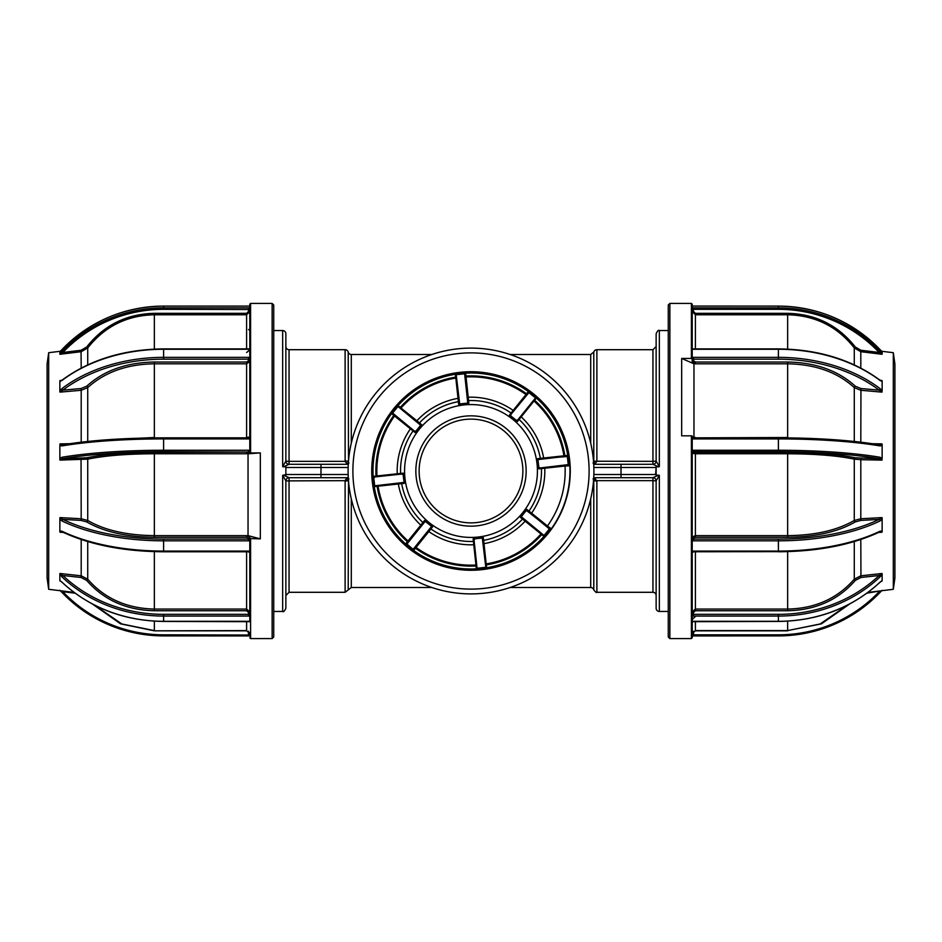 <?xml version="1.0" encoding="UTF-8"?>
<svg xmlns="http://www.w3.org/2000/svg" width="942" height="942" viewBox="0 0 942 942"><rect width="100%" height="100%" fill="white"/><g stroke="black" fill="none" stroke-linecap="round" stroke-linejoin="round"><path stroke-width="1.41" d="M593.507 461.227L652.947 461.356L652.947 464.3A3.191 3.191 0 0 0 656.138 461.109L656.138 333.739L656.138 461.109L659.329 466.655L656.138 466.867L656.138 475.133L659.329 475.345L659.329 611.452A3.191 3.191 0 0 1 656.138 608.261L656.138 480.891A3.191 3.191 90 0 0 652.959 477.7L593.707 477.7M659.329 475.345L656.138 480.879A3.191 3.191 0 0 0 652.947 477.7L658.588 475.133M652.947 477.7L652.947 480.644L656.138 480.891L656.138 595.485A3.191 3.191 0 0 0 652.947 592.294L652.947 480.644L596.875 480.644L596.887 592.294L652.947 592.294M659.329 466.655L659.329 330.548L668.267 330.548M659.329 611.452L668.267 611.452M345.113 460.968L348.21 461.168L345.113 460.968L345.113 349.706A3.191 3.191 0 0 1 348.21 352.096A3.191 3.191 0 0 0 351.295 354.486L431.907 354.486M510.093 354.486L590.705 354.486L593.79 352.096A3.191 3.191 0 0 1 596.887 349.706L596.887 460.968M351.295 498.824L351.295 587.514L431.907 587.514M510.093 587.514L590.705 587.514L590.705 498.824M273.733 330.548L282.671 330.548A3.191 3.191 0 0 1 285.862 333.739L285.862 346.515A3.191 3.191 0 0 0 289.053 349.706L289.053 461.356L345.125 461.356L346.491 463.205A3.191 1.754 -41.2 0 1 348.375 462.887M273.733 611.452L282.671 611.452L282.671 475.345L286.392 474.509L320.975 474.509L320.975 477.7L289.041 477.7A3.191 3.191 -90 0 0 285.862 480.879L285.862 595.485L289.053 592.294L345.113 592.294L345.113 481.032L346.491 478.795L348.316 478.077M348.163 474.509L320.975 474.509L320.975 467.491L286.392 467.491L285.862 466.867L285.862 475.133M285.862 466.867L282.671 466.655L285.862 461.121A3.191 3.191 -90 0 0 289.041 464.3L348.293 464.3M285.862 333.739L285.862 461.109A3.191 3.191 0 0 0 289.053 464.3L283.412 466.867M596.887 592.294C596.651 593.013 595.627 592.212 593.79 589.904A3.191 3.191 0 0 0 590.705 587.514M593.684 478.077L596.875 480.644L593.79 480.644L593.107 478.795M593.625 479.113A3.191 1.754 -41.2 0 0 595.509 478.795M593.79 589.904L593.79 480.644M596.887 481.032L593.507 480.773M593.707 464.3L652.959 464.3A3.191 3.191 90 0 0 656.138 461.121L656.138 346.515L652.947 349.706L652.947 461.356L656.138 461.121M348.316 463.923L346.491 463.205M348.293 477.7L320.975 477.7M345.113 481.032L348.21 480.832L348.893 478.795L348.21 480.644L285.862 480.891L285.862 608.261L285.862 480.879L282.671 475.345M283.412 475.133L289.053 477.7A3.191 3.191 0 0 0 285.862 480.891M348.375 479.113A3.191 1.754 -138.8 0 1 346.491 478.795L345.62 479.525M285.862 467.491L285.862 474.509M285.862 461.109L289.053 461.356L289.053 464.3M348.21 352.096L348.493 461.227M348.21 461.356L348.893 463.205M593.625 462.887A3.191 1.754 41.2 0 1 595.509 463.205L593.684 463.923M595.509 463.205L596.875 461.356L593.79 461.356L593.79 352.096M593.107 463.205L593.79 461.356M658.588 466.867L652.959 464.3M656.138 466.867L655.608 467.491L593.837 467.491M593.837 474.509L655.608 474.509L656.138 467.491M656.138 474.509L656.138 475.133M348.493 480.773L348.21 589.904L345.113 592.294M273.733 305.02L273.733 636.98L272.132 638.582L272.132 303.418L273.733 305.02M59.864 444.177L62.855 444.812A1.272 0.918 80.4 0 0 61.925 445.931L59.864 445.389L59.864 458.53L61.925 457.27A139.345 22.172 0 0 1 163.614 450.264L248.511 450.264L248.511 451.724A1.272 1.26 0 0 1 249.795 452.984L260.322 452.902L248.04 453.773L154.347 453.773C126.946 453.867 104.727 455.645 87.724 459.131L60.064 460.108L59.864 458.53L59.864 459.814M60.512 581.049L61.925 582.097A139.345 123.991 0 0 0 163.614 621.308L248.511 621.308A2.555 1.166 0 0 1 249.795 621.473L249.795 538.541L260.322 538.859L260.322 452.902M48.69 589.303L47.1 578.023L47.1 363.977L48.69 352.697L48.69 589.303L74.041 592.412M59.864 573.631L62.855 575.491L61.925 576.857L59.864 573.631L59.864 580.861M59.864 530.982L61.925 531.182A1.272 0.836 115.7 0 0 62.302 531.936L59.864 531.995L59.864 525.035L59.864 531.995M59.864 517.853L59.864 519.101L60.064 517.594L62.855 519.395A1.272 0.836 115.7 0 0 61.925 520.926L59.864 519.101L59.864 525.035M60.064 392.119L59.864 390.848L61.925 388.61A1.272 0.659 52.9 0 0 62.855 390.129L60.064 392.119L81.2 390.282L81.047 388.54L86.688 386.208C103.879 370.559 126.428 362.505 154.347 362.034L154.347 363.8C126.946 364.224 104.727 372.161 87.724 387.609L81.2 390.282L81.2 442.175M59.864 380.756L62.09 380.109A1.272 0.659 52.9 0 0 61.925 380.509L59.864 381.451L59.864 380.756L59.864 391.919M61.925 457.27A1.272 0.918 80.4 0 0 62.855 458.672L86.688 457.788C103.879 454.279 126.428 452.478 154.347 452.372L248.511 452.066A1.272 1.26 180 0 1 249.795 453.326L249.795 304.219L249.795 306.056L248.511 306.103L163.614 306.103A139.345 137.685 180 0 0 61.925 349.647L59.864 351.731L59.864 353.78L61.925 351.413L62.855 352.473L59.864 354.227M249.795 635.944L163.614 635.897A139.345 137.685 -0 0 1 61.925 592.353L59.864 590.269L61.925 592.365C89.737 620.743 123.638 635.261 163.614 635.909L163.614 634.826L249.795 635.026M86.688 457.788A1.272 1.013 -102.1 0 1 87.724 459.131L87.724 520.455C104.503 530.252 126.711 535.303 154.347 535.633L154.347 537.281C126.428 536.987 103.879 531.853 86.688 521.892L81.047 520.408L62.855 519.395A138.074 62.349 0 0 0 163.614 539.107L248.511 539.107A1.272 1.142 180 0 0 249.795 537.976L249.795 536.916A3.191 1.295 0 0 0 246.604 535.633L248.04 535.633L248.04 453.773M249.795 611.876L246.604 609.062L246.604 551.777M249.642 632.836L246.604 630.834L246.604 621.449M249.559 632.588L248.511 632.671L248.511 631.234M249.795 309.529L163.614 309.329A138.074 136.425 180 0 0 62.855 352.473L81.047 350.271L86.688 347.009C103.879 325.214 126.428 313.98 154.347 313.321L154.347 314.769C126.946 315.37 104.727 326.427 87.724 347.951L81.2 351.696L60.064 354.263M246.604 348.893L246.604 314.769L249.795 311.625L249.795 349.023A2.555 1.802 180 0 1 248.511 349.258L163.614 349.258A139.345 98.804 180 0 0 61.925 380.509M249.795 360.068A1.272 0.895 0 0 0 248.511 359.173L163.614 359.173A138.074 97.897 180 0 0 62.855 390.129L81.047 388.54M248.511 450.264A2.555 2.52 180 0 1 249.795 450.606M249.795 438.583A2.555 2.52 180 0 1 248.511 438.913L163.614 438.913A139.345 22.172 180 0 0 61.925 445.931M62.855 444.812A138.074 21.972 0 0 1 163.614 437.865L248.511 437.842L248.511 438.913M62.396 444.836L62.643 444.812C90.291 440.267 123.944 437.948 163.614 437.842L163.614 451.724A138.074 21.972 180 0 0 62.855 458.672L60.064 460.108M109.637 439.584L154.347 437.512L154.347 363.8L246.604 363.8L246.604 362.034L248.511 360.68A1.272 0.895 180 0 1 249.795 361.575L246.604 363.8L246.604 437.512L249.795 436.935A1.272 1.26 180 0 1 248.511 438.195M248.511 360.68L248.511 357.359A2.555 1.802 180 0 1 249.795 357.607M59.864 390.848L59.864 381.451M154.347 349.105L154.347 314.769L246.604 314.769L246.604 313.321L248.511 311.437L248.511 307.869L249.795 307.928L249.795 309.07M248.511 306.103L163.614 306.091L163.614 309.329M163.614 306.091C123.638 306.739 89.737 321.257 61.925 349.635L59.864 351.79M249.795 330.124L248.511 329.547M248.511 632.73L248.511 635.897L163.614 635.909M61.348 590.858L62.855 591.682L61.925 592.365M249.795 633.789L246.604 630.598L154.347 630.834L120.576 623.839L92.493 604.069M61.925 582.097L61.972 582.25C89.796 607.802 123.673 620.872 163.614 621.449L249.795 621.673M249.795 615.915A2.555 1.166 0 0 1 248.511 616.068L163.614 616.068A139.345 123.991 180 0 1 61.925 576.857M87.724 541.568L87.724 579.189C104.503 598.464 126.711 608.426 154.347 609.062L154.347 610.746C126.428 610.157 103.879 600.054 86.688 580.413L81.047 577.481L62.855 575.491A138.074 122.849 0 0 0 163.614 614.349L248.511 614.349L248.511 616.068M59.864 577.481L59.864 574.443M86.688 580.413L87.724 579.189L81.2 575.821L81.2 539.53M154.347 551.647L154.347 609.062L246.604 609.062L246.604 610.746L248.511 612.453L248.511 614.349M62.302 531.936L62.302 531.936C90.067 544.876 123.838 551.494 163.614 551.777L163.614 551.647M86.688 521.892A1.272 0.918 -58.6 0 0 87.724 520.455L81.2 518.771L81.047 458.318M249.795 452.996L246.604 453.773L246.604 452.372M249.795 453.326L246.604 453.773M154.347 537.281L246.604 537.281L248.511 538.153A1.272 1.142 -0 0 0 249.795 537.011L246.604 535.633L154.347 535.633L154.347 452.372M260.322 538.859L248.04 535.633M669.868 638.582L668.267 636.98L668.267 305.02L669.868 303.418L669.868 638.582L691.404 638.582L691.404 435.84L681.678 435.84L681.678 358.431L693.96 363.8L695.396 363.8L692.205 361.575A1.272 0.895 180 0 1 693.489 360.68L695.396 362.034L695.396 363.8A3.191 2.143 180 0 1 692.205 361.657L692.205 358.973L691.404 358.431L681.678 358.431M691.404 358.431L691.404 303.418L692.205 304.219L692.205 358.973M693.489 438.195A1.272 1.26 180 0 1 692.205 436.935L695.396 437.512A3.191 0.671 180 0 1 692.205 436.841L692.205 637.781L691.404 638.582M882.136 354.227L879.145 352.473A138.074 136.425 180 0 0 778.386 309.329L693.489 309.329L693.489 311.437L695.396 313.321L695.396 314.769L692.205 311.625L692.205 306.338M893.31 352.697L894.9 363.977L894.9 578.023L893.31 589.303L893.31 352.697L881.665 351.272M882.136 352.755L882.136 351.731L882.136 353.78L880.075 351.413L879.145 352.473L860.953 350.271L855.312 347.009C838.121 325.214 815.572 313.98 787.653 313.321L787.653 349.105M882.136 391.919L879.145 390.129A1.272 0.659 -52.9 0 0 880.075 388.61L882.136 390.848L882.136 381.451L880.075 380.509A1.272 0.659 -52.9 0 0 879.91 380.109L881.936 380.544L882.136 381.451L882.136 380.756M882.136 459.814L879.145 458.672A1.272 0.918 -80.4 0 0 880.075 457.27L882.136 458.53L882.136 445.389L880.075 445.931A1.272 0.918 -80.4 0 0 879.145 444.812L881.936 443.894L882.136 445.389L882.136 444.177M882.136 525.035L882.136 531.995L882.136 519.101L880.075 520.926A1.272 0.836 -115.7 0 0 879.145 519.395L881.936 517.594L882.136 519.101L882.136 517.853M882.136 531.995L879.698 531.936A1.272 0.836 -115.7 0 0 880.075 531.182L882.136 530.982M881.641 580.931L880.028 582.25L882.136 580.861L882.136 574.443L880.075 576.857L879.145 575.491L881.936 573.501L882.136 574.443L882.136 573.631M882.136 580.861L881.488 581.049M880.075 592.365C852.263 620.743 818.362 635.261 778.386 635.909L778.386 634.826A138.074 136.425 180 0 0 879.145 591.682L880.075 592.365L882.136 590.293L880.075 592.353A139.345 137.685 0 0 1 778.386 635.897L692.205 635.944L692.205 634.072M693.006 359.232L693.041 360.739M880.075 445.931A139.345 22.172 180 0 0 778.386 438.913L693.489 438.913A2.555 2.52 180 0 1 692.205 438.583L692.205 450.606A2.555 2.52 180 0 1 693.489 450.264L778.386 450.264A139.345 22.172 0 0 1 880.075 457.27M880.075 520.926A139.345 62.926 180 0 1 778.386 540.826L693.489 540.826A2.555 2.273 0 0 1 692.205 540.52L692.205 537.011L695.396 535.633L787.653 535.633C815.054 535.362 837.273 530.299 854.276 520.455L854.276 459.131C837.497 455.669 815.289 453.879 787.653 453.773L787.653 452.372C815.572 452.478 838.121 454.279 855.312 457.788L879.145 458.672A138.074 21.972 180 0 0 778.386 451.724L693.489 451.724L693.489 450.264M692.205 613.76L692.205 611.876L695.396 609.062L695.396 610.746L693.489 612.453L693.489 614.349L778.386 614.349A138.074 122.849 -0 0 0 879.145 575.491L860.953 577.481L855.312 580.413C838.121 600.054 815.572 610.157 787.653 610.746L787.653 609.062C815.054 608.532 837.273 598.57 854.276 579.189L860.8 575.821L881.936 573.501M692.205 621.343L692.205 621.473A2.555 1.166 0 0 1 693.489 621.308L778.386 621.308A139.345 123.991 -0 0 0 880.075 582.097M880.075 576.857A139.345 123.991 180 0 1 778.386 616.068L693.489 616.068A2.555 1.166 0 0 1 692.205 615.915M695.396 621.449L695.396 630.834L692.358 632.836M692.441 632.588L693.489 632.671L693.489 634.826L778.386 634.826M692.205 307.928L693.489 307.869L693.489 309.329L692.205 309.529M693.489 307.869L778.386 307.869L778.386 306.091C818.362 306.739 852.263 321.257 880.075 349.635L882.136 351.707L880.075 349.647A139.345 137.685 180 0 0 778.386 306.103L692.205 306.056M854.276 364.872L854.276 347.951C837.497 326.544 815.289 315.476 787.653 314.769L695.396 314.769L695.396 348.893M855.312 347.009L854.276 347.951L860.8 351.696L860.8 368.075M880.075 380.509A139.345 98.804 180 0 0 778.386 349.258L693.489 349.258A2.555 1.802 180 0 1 692.205 349.023M879.91 380.109L879.91 380.109C852.11 359.75 818.268 349.352 778.386 348.893L693.489 348.893M866.946 593.166L880.652 590.858M778.386 635.909L693.489 635.909L693.489 634.826L692.205 635.026M849.507 604.069L821.424 623.839L787.653 630.598L820.164 623.969L847.482 605.117M882.136 577.481L882.136 580.519M693.489 616.068L693.489 614.349M692.205 611.876L692.205 551.388A2.555 2.273 0 0 1 693.489 551.082L778.386 551.082A139.345 62.926 0 0 0 880.075 531.182M692.205 540.52L692.205 551.388M879.145 531.924A1.272 0.836 -115.7 0 0 879.698 531.936C851.933 544.876 818.162 551.494 778.386 551.777L778.386 539.107A138.074 62.349 0 0 0 879.145 519.395L860.953 520.408L855.312 521.892C838.121 531.853 815.572 536.987 787.653 537.281L787.653 453.773L695.396 453.773L695.396 537.281L693.489 538.153A1.272 1.142 0 0 1 692.205 537.011L692.205 453.326L695.396 453.773L695.396 452.372L693.489 452.066A1.272 1.26 180 0 0 692.205 453.326L692.205 450.606M855.312 457.788A1.272 1.013 102.1 0 0 854.276 459.131L860.8 459.696L860.8 518.771L881.936 517.594M855.312 521.892A1.272 0.918 58.6 0 1 854.276 520.455L860.8 518.771L860.953 520.408M693.489 452.066L693.489 451.724A1.272 1.26 -0 0 0 692.205 452.984M787.653 437.889L832.363 439.584M854.276 441.457L854.276 387.609C837.497 372.243 815.289 364.307 787.653 363.8L787.653 437.512L695.396 437.842M695.396 363.8L787.653 363.8L787.653 362.034C815.572 362.505 838.121 370.559 855.312 386.208L860.953 388.54L860.8 442.175M855.312 386.208A1.272 0.718 133.7 0 0 854.276 387.609L860.8 390.282L881.936 392.119M879.604 444.836L879.357 444.812C851.709 440.267 818.056 437.948 778.386 437.842A138.074 21.972 0 0 1 879.145 444.812M693.489 438.913L693.489 437.842L778.386 437.865L693.489 437.842M692.205 436.005L691.404 435.84M693.96 363.8L693.96 437.453M860.953 388.54L879.145 390.129A138.074 97.897 180 0 0 778.386 359.173L693.489 359.173L693.489 360.68M692.205 357.607A2.555 1.802 180 0 1 693.489 357.359L693.489 359.173A1.272 0.895 0 0 0 692.205 360.068M692.205 438.583L692.205 436.605L693.489 438.348M561.408 387.751A122.896 122.896 0 0 0 387.751 380.592A122.896 122.896 0 0 0 380.592 554.249A122.896 122.896 0 0 0 554.249 561.408A122.896 122.896 0 0 0 561.408 387.751A122.896 122.896 0 0 1 554.249 561.408A122.896 122.896 0 0 1 380.592 554.249M397.971 538.247A99.275 99.275 0 0 0 538.247 544.029A99.275 99.275 0 0 0 544.029 403.753A99.275 99.275 0 0 0 403.753 397.971A99.275 99.275 0 0 0 397.971 538.247M474.839 419.272A51.869 51.869 0 0 1 522.728 474.839A51.869 51.869 0 0 1 467.161 522.728A51.869 51.869 0 0 1 419.272 467.161A51.869 51.869 0 0 1 474.839 419.272M373.762 477.382L376.258 476.793A0.801 0.801 0 0 0 376.965 475.957L403.235 473.143A67.8 67.8 0 0 0 403.588 478.265L404.33 483.34A67.8 67.8 0 0 1 403.588 478.265L403.035 473.932L373.727 477.052L374.68 485.813L404.165 482.398M565.742 465.207A0.801 0.801 0 0 0 565.035 466.043L538.765 468.857A67.8 67.8 0 0 0 538.412 463.735L537.67 458.66A67.8 67.8 0 0 1 538.412 463.735L538.965 468.068L568.273 464.948L567.32 456.187L537.835 459.602M416.399 430.565L416.482 430.635A67.836 67.836 0 0 0 415.222 432.402M372.62 481.597A98.957 98.957 0 0 0 551.341 528.768A98.957 98.957 0 0 0 569.816 465.784L568.862 465.843A97.992 97.992 0 0 0 460.497 373.574A97.992 97.992 0 0 0 445.99 565.753A97.992 97.992 0 0 0 550.564 528.215L551.341 528.768A98.957 98.957 0 0 1 372.62 481.597A98.957 98.957 0 0 1 460.402 372.62A98.957 98.957 0 0 1 569.816 465.784A98.957 98.957 0 0 0 569.38 460.402M537.046 463.888A66.435 66.435 0 0 1 478.112 537.046A66.435 66.435 0 0 1 404.954 478.112A66.435 66.435 0 0 1 463.888 404.954A66.435 66.435 0 0 1 537.046 463.888M477.382 568.238L485.813 567.32L482.41 538.906L483.34 537.67A67.8 67.8 0 0 1 478.265 538.412L473.932 538.965L476.793 565.742A0.801 0.801 0 0 0 475.957 565.035L473.767 544.77A73.817 73.817 0 0 1 428.822 531.582L430.894 528.968A0.801 0.789 -141.1 0 0 429.823 529.121L432.578 526.872A67.8 67.8 0 0 1 424.595 520.431L424.712 520.573A67.836 67.836 0 0 0 427.951 523.422M482.61 538.035L478.265 538.412A67.8 67.8 0 0 1 473.143 538.765L473.331 538.789A67.836 67.836 0 0 0 477.629 538.506M527.332 510.741L526.872 509.422A67.8 67.8 0 0 1 520.431 517.405L523.505 518.924M416.164 476.911A55.154 55.154 0 0 0 476.911 525.836A55.154 55.154 0 0 0 525.836 465.089A55.154 55.154 0 0 0 465.089 416.164A55.154 55.154 0 0 0 416.164 476.911M522.575 465.442A51.869 51.869 0 0 0 465.442 419.425A51.869 51.869 0 0 0 419.425 476.558A51.869 51.869 0 0 0 476.558 522.575A51.869 51.869 0 0 0 522.575 465.442M545.135 467.42L544.77 468.233A73.817 73.817 0 0 1 531.582 513.178L547.455 525.977A0.801 0.801 0 0 0 547.596 527.061L542.168 522.68M529.121 512.177A0.801 0.789 128.9 0 1 528.968 511.106L531.582 513.178L531.453 514.061M528.45 392.673L527.826 392.178L528.898 392.626L510.576 414.869L509.422 415.128A67.8 67.8 0 0 1 517.405 421.569L517.288 421.427A67.836 67.836 0 0 0 514.049 418.578M464.948 373.727L465.76 373.962L465.984 376.011A95.118 95.118 0 0 1 526.543 393.78L527.167 394.274M465.207 376.258A0.801 0.801 0 0 0 466.043 376.965L468.233 397.23A73.817 73.817 0 0 1 513.178 410.418L525.977 394.545A0.801 0.801 0 0 0 527.061 394.404L522.68 399.844M510.953 414.916L510.187 415.387L516.981 420.862L535.503 397.948L528.898 392.626L512.177 412.879A0.801 0.789 38.9 0 1 511.106 413.032L513.178 410.418L514.061 410.547M392.673 413.55L392.178 414.174L392.626 413.102L414.869 431.424L415.128 432.578A67.8 67.8 0 0 1 421.569 424.595L420.179 424.43M373.727 477.052L373.962 476.24L376.011 476.016A95.118 95.118 0 0 1 393.78 415.457L394.274 414.833L410.547 427.939L410.418 428.822L394.545 416.023A0.801 0.801 0 0 0 394.404 414.939M413.55 549.327L414.174 549.822L413.102 549.374L431.813 526.613L425.019 521.138L424.712 521.986L424.712 520.573M477.052 568.273L476.24 568.038L476.016 565.989A95.118 95.118 0 0 1 415.457 548.22L414.833 547.726L419.32 542.156M427.939 531.453L428.822 531.582L416.023 547.455A0.801 0.801 0 0 0 414.939 547.596M525.954 520.902L525.118 521.209A73.817 73.817 0 0 1 484.011 543.664L486.19 563.928A94.165 94.165 0 0 0 541.002 533.984A0.801 0.801 0 0 1 542.097 533.902A0.801 0.801 0 0 0 541.002 533.984L520.431 517.405M483.305 544.193L484.011 543.664L483.635 540.343A70.485 70.485 0 0 0 522.527 519.089A0.801 0.789 128.9 0 1 523.611 519.007M483.164 537.729L485.754 567.013L486.19 563.928A0.801 0.801 0 0 0 485.519 564.8L484.777 557.864M482.869 540.143L482.975 541.214A0.801 0.789 173.9 0 1 483.635 540.343L483.34 537.67M474.321 539.778L473.331 538.789M477.029 567.944L474.003 539.872M474.238 542.015L474.58 545.135L473.767 544.77L473.143 538.765M424.712 521.986L406.756 544.264L423.076 523.505M408.004 542.215L408.098 542.097A0.801 0.801 0 0 0 408.016 541.002L424.595 520.431M421.098 525.954L420.791 525.118A73.817 73.817 0 0 1 398.336 484.011L401.657 483.635A70.485 70.485 0 0 0 422.911 522.527A0.801 0.789 -141.1 0 1 422.993 523.611M404.271 483.164L374.987 485.754L378.072 486.19A94.165 94.165 0 0 0 408.016 541.002L407.38 541.721A95.118 95.118 0 0 1 377.118 486.331L375.081 486.555L374.68 485.813M403.094 482.41L400.786 482.975A0.801 0.789 -96.1 0 1 401.657 483.635L404.33 483.34M403.235 473.143L403.211 473.331A67.836 67.836 0 0 0 403.494 477.629M402.222 474.321L403.211 473.331M399.985 474.238L399.855 474.25A0.801 0.789 -96.1 0 0 400.562 473.426A70.485 70.485 0 0 1 413.032 430.894L410.418 428.822A73.817 73.817 0 0 0 397.23 473.767L396.865 474.58M414.916 431.047L415.387 431.813L420.862 425.019L397.948 406.497L392.626 413.102L412.879 429.823A0.801 0.789 -51.1 0 1 413.032 430.894L415.128 432.578M418.495 423.076L418.389 422.993A0.801 0.789 -51.1 0 0 419.473 422.911L421.569 424.595M416.046 421.098L416.882 420.791L419.473 422.911A70.485 70.485 0 0 1 458.365 401.657L455.81 378.072A94.165 94.165 0 0 0 400.998 408.016L416.882 420.791A73.817 73.817 0 0 1 457.989 398.336L458.695 397.807L459.025 400.786A0.801 0.789 -6.1 0 1 458.365 401.657L458.66 404.33A67.8 67.8 0 0 1 468.857 403.235L468.669 403.211A67.836 67.836 0 0 0 464.371 403.494M458.836 404.271L456.187 374.68L459.59 403.094L458.66 404.33M459.59 403.094L459.025 400.786M459.39 403.965L468.068 403.035L467.679 402.222L468.669 403.211M467.42 396.865L468.233 397.23L468.574 400.562A0.801 0.789 -6.1 0 1 467.75 399.855M517.288 420.014L517.288 421.427M535.292 398.183L517.57 420.179M518.924 418.495L519.007 418.389A0.801 0.789 38.9 0 0 519.089 419.473L517.405 421.569M520.902 416.046L521.209 416.882L519.089 419.473A70.485 70.485 0 0 1 540.343 458.365L563.928 455.81A94.165 94.165 0 0 0 533.984 400.998L521.209 416.882A73.817 73.817 0 0 1 543.664 457.989L544.193 458.695L557.864 457.223M537.729 458.836L567.355 456.529M538.906 459.59L541.214 459.025A0.801 0.789 83.9 0 1 540.343 458.365L537.67 458.66M538.765 468.857L538.789 468.669A67.836 67.836 0 0 0 538.506 464.371M539.778 467.679L538.789 468.669M568.238 464.618L539.872 467.997M542.015 467.762L542.145 467.75A0.801 0.789 83.9 0 0 541.438 468.574A70.485 70.485 0 0 1 528.968 511.106L526.872 509.422M549.374 528.898L526.613 510.187L523.799 513.531L521.138 516.981L544.052 535.503L549.586 528.639M527.084 510.953L549.327 528.45M521.986 517.288L543.817 535.292M544.052 535.503L543.322 535.916L541.002 533.984M476.051 558.806L476.793 565.742M414.174 549.822L416.023 547.455A94.165 94.165 0 0 0 475.957 565.035L476.016 565.989M406.708 543.817L413.361 549.586M398.336 484.011L378.072 486.19A0.801 0.801 0 0 0 377.2 485.519L397.807 483.305L398.336 484.011M400.786 482.975L397.807 483.305M374.056 477.029L402.387 473.979M392.178 414.174L394.545 416.023A94.165 94.165 0 0 0 376.965 475.957L376.011 476.016M412.879 429.823L410.547 427.939M420.014 424.712L399.785 408.004M405.343 412.478L399.903 408.098A0.801 0.801 0 0 0 400.998 408.016L400.279 407.38A95.118 95.118 0 0 1 455.669 377.118L455.81 378.072A0.801 0.801 0 0 0 456.481 377.2M456.187 374.68L455.445 375.081L455.669 377.118L456.458 377.035M467.679 402.222L464.618 373.762L456.529 374.645M464.618 373.762L468.021 402.387M525.977 394.545A94.165 94.165 0 0 0 466.043 376.965A94.165 94.165 0 0 1 525.977 394.545L527.826 392.178M465.984 376.011L466.043 376.965M533.984 400.998A0.801 0.801 0 0 1 533.902 399.903A0.801 0.801 0 0 0 533.984 400.998L534.62 400.279A95.118 95.118 0 0 1 564.882 455.669L563.928 455.81A0.801 0.801 0 0 0 564.8 456.481M567.32 456.187L566.919 455.445L564.882 455.669L564.965 456.458M547.455 525.977L548.232 526.531A95.118 95.118 0 0 1 548.22 526.543L547.455 525.977A94.165 94.165 0 0 0 565.035 466.043L568.862 465.843M565.035 466.043L565.989 465.996A95.118 95.118 0 0 1 565.989 465.996L568.038 465.76L568.273 464.948M550.564 528.215L548.232 526.531L547.726 527.167M541.721 534.62A95.118 95.118 0 0 1 486.331 564.882L486.555 566.919L485.813 567.32M406.497 544.052L406.084 543.322L407.38 541.721M397.948 406.497L398.678 406.084L400.279 407.38M535.503 397.948L535.916 398.678L534.62 400.279M282.671 466.655L282.671 330.548M289.053 477.7L289.053 592.294M621.025 464.3L621.025 477.7M348.163 467.491L320.975 467.491L320.975 464.3M351.295 354.486L351.295 443.176M590.705 443.176L590.705 354.486M272.132 303.418L250.596 303.418L250.596 452.902M250.596 538.859L250.596 638.582L249.795 637.781M60.064 573.501L81.2 575.821L81.047 577.481M63.349 532.43L60.064 532.254M60.064 517.594L81.2 518.771L81.047 520.408M60.064 443.894L69.637 443.706M60.064 380.544L61.666 380.403M81.2 368.075L81.047 350.271M94.518 605.117L121.836 623.969L154.347 630.598L154.347 621.178M61.925 388.61A139.345 98.804 -0 0 1 163.614 357.359L163.614 359.173M163.614 349.258L163.614 357.359L248.511 357.359M248.511 538.153L248.511 540.826L163.614 540.826A139.345 62.926 180 0 1 61.925 520.926M249.795 540.52A2.555 2.273 0 0 1 248.511 540.826M248.511 551.082L248.511 551.647A1.272 1.142 180 0 1 249.795 552.777L248.511 551.777L163.614 551.777L163.614 551.082L248.511 551.082A2.555 2.273 0 0 1 249.795 551.388M86.688 386.208A1.272 0.718 -133.7 0 1 87.724 387.609L87.724 441.457M246.604 437.842L154.347 437.889M154.347 362.034L246.604 362.034M154.347 313.321L246.604 313.321M86.688 347.009L87.724 347.951L87.724 364.872M61.925 351.413A139.345 137.685 -0 0 1 163.614 307.869L248.511 307.869M75.054 593.166L62.855 591.682A138.074 136.425 180 0 0 163.614 634.826M246.604 630.834L154.347 630.834M163.614 621.308L163.614 614.349M246.604 610.746L154.347 610.746M61.925 531.182A139.345 62.926 0 0 0 163.614 551.082L163.614 539.107M248.511 452.066L163.614 451.724M246.604 537.281L246.604 535.633M881.936 354.263L860.8 351.696L860.953 350.271M880.334 380.403L881.936 380.544M872.363 443.706L881.936 443.894M881.936 460.108L860.8 459.696L860.953 458.318M881.936 532.254L878.651 532.43M860.8 539.53L860.953 577.481M693.489 540.826L693.489 539.107L778.386 539.107M787.653 621.178L787.653 630.598L695.396 630.598L692.205 633.789M778.386 437.842L778.386 451.724M787.653 610.746L695.396 610.746M695.396 551.777L695.396 609.062L787.653 609.062L787.653 551.647M778.386 614.349L778.386 621.308M787.653 630.834L695.396 630.834M778.386 309.329L778.386 307.869A139.345 137.685 0 0 1 880.075 351.413M693.489 357.359L778.386 357.359A139.345 98.804 0 0 1 880.075 388.61M778.386 349.258L778.386 359.173M695.396 313.321L787.653 313.321M693.489 632.671L693.489 631.234M855.312 580.413L854.276 579.189L854.276 541.568M778.386 551.647L693.489 551.777L693.489 551.082M693.489 551.647L692.205 552.777A1.272 1.142 180 0 1 693.489 551.647M695.396 452.372L787.653 452.372M787.653 537.281L695.396 537.281M692.205 537.976A1.272 1.142 180 0 0 693.489 539.107L693.489 538.153M695.396 362.034L787.653 362.034M557.888 391.001A118.103 118.103 0 0 0 391.001 384.112A118.103 118.103 0 0 0 384.112 550.999A118.103 118.103 0 0 0 550.999 557.888A118.103 118.103 0 0 0 557.888 391.001M513.049 417.777A67.836 67.836 0 0 0 509.598 415.222M525.601 511.435L525.518 511.365A67.836 67.836 0 0 0 526.778 509.598M538.365 463.087A67.836 67.836 0 0 0 538.176 461.604M478.913 538.365A67.836 67.836 0 0 0 483.14 537.741M403.635 478.913A67.836 67.836 0 0 0 403.824 480.396M463.087 403.635A67.836 67.836 0 0 0 458.86 404.259M401.327 483.116L400.762 483.729M428.951 524.223A67.836 67.836 0 0 0 432.402 526.778M540.673 458.884L541.238 458.271M475.981 565.33A94.459 94.459 0 0 0 476.593 565.294M565.33 466.031A94.459 94.459 0 0 0 565.294 465.407M432.578 526.872L430.894 528.968A70.485 70.485 0 0 0 473.426 541.438A0.801 0.789 173.9 0 1 474.25 542.145M399.903 408.098A0.801 0.801 0 0 0 400.998 408.016M408.098 542.097A0.801 0.801 0 0 0 408.016 541.002M509.422 415.128L511.106 413.032A70.485 70.485 0 0 0 468.574 400.562L468.857 403.235M413.102 549.374L431.047 527.084M548.22 526.543L549.822 527.826M466.019 376.67A94.459 94.459 0 0 0 465.407 376.706M376.67 475.981A94.459 94.459 0 0 0 376.706 476.593M282.671 611.452C283.448 612.265 284.508 611.193 285.862 608.261M289.053 349.706L345.113 349.706M596.887 349.706L652.947 349.706M659.329 330.548C658.552 329.735 657.492 330.807 656.138 333.739M351.295 587.514L348.21 589.904M48.69 352.697L60.335 351.272M248.511 348.893L163.614 348.893C123.732 349.352 89.89 359.75 62.09 380.109M248.511 437.842L163.614 437.842M248.511 438.348L249.795 436.935M246.604 352.508L249.795 349.871M248.511 311.625L249.771 309.482M60.359 580.931L61.972 582.25M250.596 303.418L249.795 304.219M272.132 638.582L250.596 638.582M669.868 303.418L691.404 303.418M692.205 621.673L778.386 621.449C818.327 620.872 852.204 607.802 880.028 582.25M778.386 306.091L693.489 306.091M692.229 309.482L693.489 311.614M695.396 616.468L692.205 619.447M893.31 589.303L867.959 592.412"/></g></svg>
